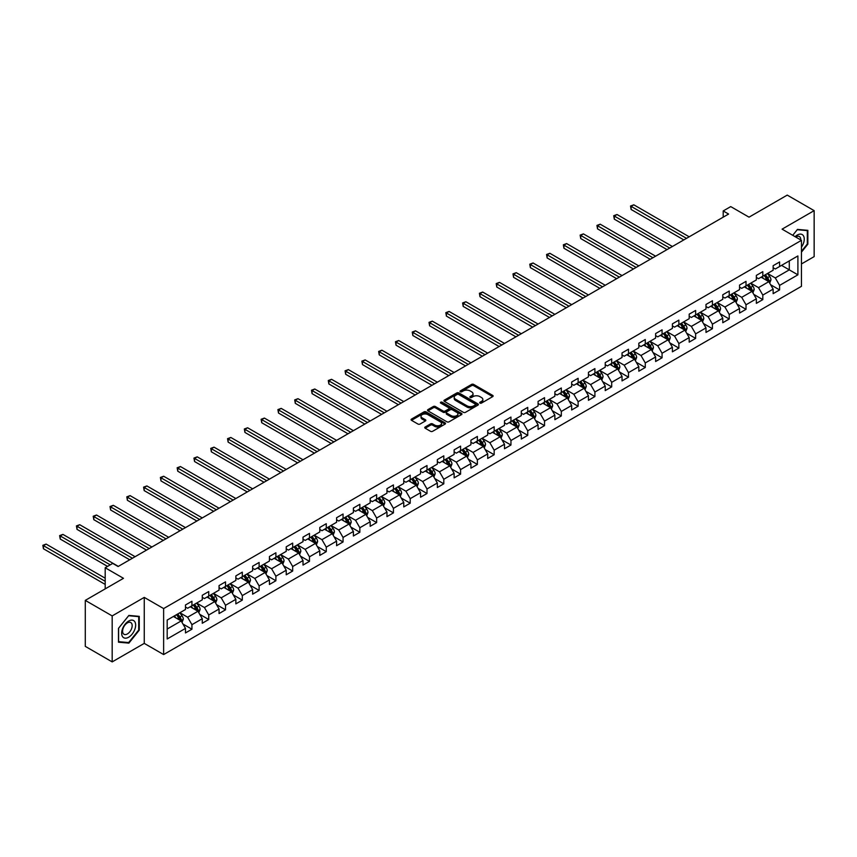 <?xml version="1.0" encoding="UTF-8"?>
<svg xmlns="http://www.w3.org/2000/svg" width="857" height="857" viewBox="0 0 857 857"><rect width="100%" height="100%" fill="white"/><g stroke="black" fill="none" stroke-linecap="round" stroke-linejoin="round"><path stroke-width="1.29" d="M479.984 403.101A1.05 0.6 0 0 0 481.463 403.101L492.689 396.62A1.489 0.868 0 0 0 493.129 396.009A1.489 0.868 0 0 0 492.689 395.398L473.675 384.418A1.489 0.868 0 0 0 471.564 384.418L460.338 390.899A1.05 0.6 0 0 0 461.816 391.756L463.273 390.921A4.778 2.764 0 0 1 470.032 390.921L471.618 391.831A4.778 2.764 0 0 1 473.021 393.781A4.778 2.764 0 0 1 471.618 395.741L470.161 396.577A1.05 0.6 0 0 0 471.639 397.434L473.096 396.587A4.778 2.764 0 0 1 479.856 396.587L481.441 397.509A4.778 2.764 0 0 1 482.845 399.458A4.778 2.764 0 0 1 481.441 401.408L479.984 402.244A1.05 0.6 0 0 0 479.984 403.101L479.984 402.244M425.179 427A1.489 0.868 0 0 0 424.751 427.611A1.489 0.868 0 0 0 425.179 428.221L430.525 431.296A1.489 0.868 0 0 0 432.635 431.296L445.094 424.097A1.489 0.868 0 0 0 445.533 423.487A1.489 0.868 0 0 0 445.094 422.876L426.079 411.896A1.489 0.868 0 0 0 423.969 411.896L411.499 419.094A1.489 0.868 0 0 0 411.071 419.705A1.489 0.868 0 0 0 411.499 420.316L417.948 424.044A1.489 0.868 0 0 0 420.059 424.044L425.393 420.958A1.489 0.868 0 0 0 425.833 420.348A1.489 0.868 0 0 0 425.393 419.737L422.201 417.895A3.996 2.303 0 0 1 421.033 416.266A3.996 2.303 0 0 1 423.497 414.135A3.996 2.303 0 0 1 427.847 414.627L440.369 421.858A3.996 2.303 0 0 1 441.537 423.487A3.996 2.303 0 0 1 439.073 425.618A3.996 2.303 0 0 1 434.724 425.126L432.635 423.915A1.489 0.868 0 0 0 430.525 423.915L425.179 427L425.179 428.221L430.525 425.158L430.525 423.915M801.445 263.956L814.15 256.618L814.15 210.64L787.24 195.107L749.029 217.164L730.732 206.601L723.201 210.951L728.589 214.057L118.105 566.509L112.728 563.403L105.186 567.752L105.186 588.888M112.181 615.915L112.181 661.893L144.255 643.382L144.255 597.393L112.181 615.915L85.282 600.382L123.483 578.314L105.186 567.752M144.255 597.393L163.633 608.577L801.445 240.346L801.445 286.324L163.633 654.566L163.633 608.577M814.15 210.64L782.077 229.151L801.445 240.346M463.38 412.324A1.489 0.868 0 0 0 465.49 412.324L477.96 405.125A1.489 0.868 0 0 0 478.388 404.525A1.489 0.868 0 0 0 477.96 403.915L458.934 392.935A1.489 0.868 0 0 0 456.824 392.935L444.355 400.133A1.489 0.868 0 0 0 443.926 400.744A1.489 0.868 0 0 0 444.355 401.344L463.38 412.324M441.13 403.326A1.05 0.6 0 0 1 442.191 403.476L442.191 402.233L461.527 413.395A1.489 0.868 0 0 1 461.966 414.006A1.489 0.868 0 0 1 461.527 414.617L449.057 421.815A1.489 0.868 0 0 1 446.947 421.815L427.932 410.835L427.932 409.614A1.489 0.868 0 0 0 427.493 410.224A1.489 0.868 0 0 0 427.932 410.835M427.932 409.614L433.267 406.529A1.489 0.868 0 0 1 435.377 406.529L443.09 410.985A1.489 0.868 0 0 0 445.201 410.985L448.747 408.939A1.489 0.868 0 0 0 449.186 408.328A1.489 0.868 0 0 0 448.747 407.718L440.712 403.09A1.05 0.6 0 0 1 442.191 402.233M112.181 661.893L85.282 646.36L85.282 600.382M182.948 624.025L191.936 629.209L191.936 624.678L202.273 618.711L202.273 623.243L208.733 619.515L208.733 614.983L219.06 609.016L219.06 613.548L225.52 609.82L225.52 605.288L235.857 599.322L235.857 603.864L242.306 600.125L242.306 595.594L252.644 589.627L252.644 594.169L259.103 590.441L259.103 585.899L269.43 579.932L269.43 584.474L275.89 580.746L275.89 576.204L286.227 570.237L286.227 574.779L292.676 571.051L292.676 566.509L303.014 560.542L303.014 565.084L309.473 561.356L309.473 556.814L319.8 550.858L319.8 555.39L326.26 551.662L326.26 547.13L336.597 541.163L336.597 545.695L343.057 541.967L343.057 537.435L353.384 531.469L353.384 536L359.844 532.272L359.844 527.741L370.17 521.774L370.17 526.305L376.63 522.577L376.63 518.046L386.968 512.079L386.968 516.61L393.427 512.882L393.427 508.351L403.754 502.384L403.754 506.916L410.214 503.188L410.214 498.656L420.551 492.689L420.551 497.231L427 493.503L427 488.961L437.338 482.994L437.338 487.537L443.797 483.809L443.797 479.267L454.124 473.3L454.124 477.842L460.584 474.114L460.584 469.572L470.922 463.605L470.922 468.147L477.37 464.419L477.37 459.877L487.708 453.91L487.708 458.452L494.168 454.724L494.168 450.182L504.494 444.226L504.494 448.757L510.954 445.029L510.954 440.498L521.292 434.531L521.292 439.063L527.741 435.335L527.741 430.803L538.078 424.836L538.078 429.368L544.538 425.64L544.538 421.108L554.865 415.142L554.865 419.673L561.324 415.945L561.324 411.414L571.662 405.447L571.662 409.978L578.121 406.25L578.121 401.719L588.448 395.752L588.448 400.294L594.908 396.555L594.908 392.024L605.235 386.057L605.235 390.599L611.694 386.871L611.694 382.329L622.032 376.362L622.032 380.904L628.492 377.176L628.492 372.634L638.819 366.667L638.819 371.21L645.278 367.482L645.278 362.94L655.616 356.973L655.616 361.515L662.065 357.787L662.065 353.245L672.402 347.289L672.402 351.82L678.862 348.092L678.862 343.55L689.189 337.594L689.189 342.125L695.648 338.397L695.648 333.866L705.986 327.899L705.986 332.43L712.435 328.702L712.435 324.171L722.772 318.204L722.772 322.735L729.232 319.008L729.232 314.476L739.559 308.509L739.559 313.041L746.019 309.313L746.019 304.781L756.356 298.814L756.356 303.346L762.816 299.618L762.816 295.087L773.143 289.12L773.143 293.662L779.602 289.934L779.602 285.392L797.899 274.829L797.899 255.943L789.286 260.914L789.286 269.859L797.899 274.829M191.936 629.209L185.487 632.937L185.487 628.406L167.179 638.968L167.179 620.072L185.487 609.509L185.487 604.978L191.936 601.25L191.936 605.781L202.273 599.814L202.273 595.283L208.733 591.555L208.733 596.086L219.06 590.13L219.06 585.588L225.52 581.86L225.52 586.402L235.857 580.435L235.857 575.893L242.306 572.165L242.306 576.707L252.644 570.741L252.644 566.198L259.103 562.471L259.103 567.013L269.43 561.046L269.43 556.504L275.89 552.776L275.89 557.318L286.227 551.351L286.227 546.809L292.676 543.081L292.676 547.623L303.014 541.656L303.014 537.125L309.473 533.397L309.473 537.928L319.8 531.961L319.8 527.43L326.26 523.702L326.26 528.233L336.597 522.267L336.597 517.735L343.057 514.007L343.057 518.539L353.384 512.572L353.384 508.04L359.844 504.312L359.844 508.844L370.17 502.877L370.17 498.346L376.63 494.618L376.63 499.149L386.968 493.182L386.968 488.651L393.427 484.923L393.427 489.454L403.754 483.498L403.754 478.956L410.214 475.228L410.214 479.77L420.551 473.803L420.551 469.261L427 465.533L427 470.075L437.338 464.108L437.338 459.566L443.797 455.838L443.797 460.38L454.124 454.414L454.124 449.871L460.584 446.143L460.584 450.686L470.922 444.719L470.922 440.187L477.37 436.449L477.37 440.991L487.708 435.024L487.708 430.493L494.168 426.765L494.168 431.296L504.494 425.329L504.494 420.798L510.954 417.07L510.954 421.601L521.292 415.634L521.292 411.103L527.741 407.375L527.741 411.906L538.078 405.939L538.078 401.408L544.538 397.68L544.538 402.212L554.865 396.245L554.865 391.713L561.324 387.985L561.324 392.517L571.662 386.561L571.662 382.018L578.121 378.291L578.121 382.822L588.448 376.866L588.448 372.324L594.908 368.596L594.908 373.138L605.235 367.171L605.235 362.629L611.694 358.901L611.694 363.443L622.032 357.476L622.032 352.934L628.492 349.206L628.492 353.748L638.819 347.781L638.819 343.239L645.278 339.511L645.278 344.053L655.616 338.087L655.616 333.555L662.065 329.827L662.065 334.359L672.402 328.392L672.402 323.86L678.862 320.132L678.862 324.664L689.189 318.697L689.189 314.165L695.648 310.438L695.648 314.969L705.986 309.002L705.986 304.471L712.435 300.743L712.435 305.274L722.772 299.307L722.772 294.776L729.232 291.048L729.232 295.579L739.559 289.612L739.559 285.081L746.019 281.353L746.019 285.884L756.356 279.928L756.356 275.386L762.816 271.658L762.816 276.2L773.143 270.234L773.143 265.691L779.602 261.963L779.602 266.506L797.899 255.943M190.222 606.777L197.967 611.255L187.629 617.222L179.884 612.744M185.487 607.024L187.629 608.266L191.936 605.781M187.629 617.222L191.936 624.678M197.967 611.255L202.273 618.711M207.008 597.083L214.753 601.56L204.427 607.527L196.671 603.049M202.273 597.329L204.427 598.572L208.733 596.086M204.427 607.527L208.733 614.983M214.753 601.56L219.06 609.016M223.795 587.388L231.551 591.866L221.213 597.832L213.468 593.355M219.06 587.645L221.213 588.888L225.52 586.402M221.213 597.832L225.52 605.288M231.551 591.866L235.857 599.322M240.592 577.693L248.337 582.171L238.01 588.138L230.254 583.66M235.857 577.95L238.01 579.193L242.306 576.707M238.01 588.138L242.306 595.594M248.337 582.171L252.644 589.627M257.379 568.009L265.124 572.476L254.797 578.443L247.041 573.965M252.644 568.255L254.797 569.498L259.103 567.013M254.797 578.443L259.103 585.899M265.124 572.476L269.43 579.932M274.165 558.314L281.921 562.781L271.583 568.748L263.838 564.27M269.43 558.56L271.583 559.803L275.89 557.318M271.583 568.748L275.89 576.204M281.921 562.781L286.227 570.237M290.962 548.619L298.707 553.086L288.38 559.053L280.625 554.586M286.227 548.866L288.38 550.108L292.676 547.623M288.38 559.053L292.676 566.509M298.707 553.086L303.014 560.542M307.749 538.924L315.494 543.392L305.167 549.358L297.422 544.891M303.014 539.171L305.167 540.413L309.473 537.928M305.167 549.358L309.473 556.814M315.494 543.392L319.8 550.858M324.535 529.23L332.291 533.707L321.953 539.664L314.208 535.197M319.8 529.476L321.953 530.719L326.26 528.233M321.953 539.664L326.26 547.13M332.291 533.707L336.597 541.163M341.332 519.535L349.078 524.013L338.751 529.98L330.995 525.502M336.597 519.781L338.751 521.024L343.057 518.539M338.751 529.98L343.057 537.435M349.078 524.013L353.384 531.469M358.119 509.84L365.875 514.318L355.537 520.285L347.792 515.807M353.384 510.086L355.537 511.329L359.844 508.844M355.537 520.285L359.844 527.741M365.875 514.318L370.17 521.774M374.916 500.145L382.661 504.623L372.324 510.59L364.579 506.112M370.17 500.392L372.324 501.634L376.63 499.149M372.324 510.59L376.63 518.046M382.661 504.623L386.968 512.079M391.703 490.45L399.448 494.928L389.121 500.895L381.365 496.417M386.968 490.697L389.121 491.939L393.427 489.454M389.121 500.895L393.427 508.351M399.448 494.928L403.754 502.384M408.489 480.756L416.245 485.233L405.907 491.2L398.162 486.722M403.754 481.013L405.907 482.255L410.214 479.77M405.907 491.2L410.214 498.656M416.245 485.233L420.551 492.689M425.286 471.061L433.031 475.539L422.694 481.505L414.949 477.028M420.551 471.318L422.694 472.561L427 470.075M422.694 481.505L427 488.961M433.031 475.539L437.338 482.994M442.073 461.377L449.818 465.844L439.491 471.811L431.735 467.333M437.338 461.623L439.491 462.866L443.797 460.38M439.491 471.811L443.797 479.267M449.818 465.844L454.124 473.3M458.859 451.682L466.615 456.149L456.278 462.116L448.532 457.649M454.124 451.928L456.278 453.171L460.584 450.686M456.278 462.116L460.584 469.572M466.615 456.149L470.922 463.605M475.656 441.987L483.402 446.454L473.075 452.421L465.319 447.954M470.922 442.233L473.075 443.476L477.37 440.991M473.075 452.421L477.37 459.877M483.402 446.454L487.708 453.91M492.443 432.292L500.188 436.759L489.861 442.726L482.105 438.259M487.708 432.539L489.861 433.781L494.168 431.296M489.861 442.726L494.168 450.182M500.188 436.759L504.494 444.226M509.229 422.597L516.985 427.075L506.648 433.031L498.903 428.564M504.494 422.844L506.648 424.086L510.954 421.601M506.648 433.031L510.954 440.498M516.985 427.075L521.292 434.531M526.027 412.903L533.772 417.38L523.445 423.347L515.689 418.869M521.292 413.149L523.445 414.392L527.741 411.906M523.445 423.347L527.741 430.803M533.772 417.38L538.078 424.836M542.813 403.208L550.558 407.686L540.231 413.652L532.486 409.175M538.078 403.454L540.231 404.697L544.538 402.212M540.231 413.652L544.538 421.108M550.558 407.686L554.865 415.142M559.6 393.513L567.355 397.991L557.018 403.958L549.273 399.48M554.865 393.759L557.018 395.002L561.324 392.517M557.018 403.958L561.324 411.414M567.355 397.991L571.662 405.447M576.397 383.818L584.142 388.296L573.815 394.263L566.059 389.785M571.662 384.075L573.815 385.318L578.121 382.822M573.815 394.263L578.121 401.719M584.142 388.296L588.448 395.752M593.183 374.123L600.939 378.601L590.602 384.568L582.856 380.09M588.448 374.38L590.602 375.623L594.908 373.138M590.602 384.568L594.908 392.024M600.939 378.601L605.235 386.057M609.98 364.429L617.726 368.906L607.388 374.873L599.643 370.395M605.235 364.686L607.388 365.928L611.694 363.443M607.388 374.873L611.694 382.329M617.726 368.906L622.032 376.362M626.767 354.744L634.512 359.212L624.185 365.178L616.429 360.701M622.032 354.991L624.185 356.233L628.492 353.748M624.185 365.178L628.492 372.634M634.512 359.212L638.819 366.667M643.553 345.05L651.309 349.517L640.972 355.484L633.227 351.016M638.819 345.296L640.972 346.539L645.278 344.053M640.972 355.484L645.278 362.94M651.309 349.517L655.616 356.973M660.351 335.355L668.096 339.822L657.758 345.789L650.013 341.322M655.616 335.601L657.758 336.844L662.065 334.359M657.758 345.789L662.065 353.245M668.096 339.822L672.402 347.289M677.137 325.66L684.882 330.138L674.555 336.094L666.8 331.627M672.402 325.906L674.555 327.149L678.862 324.664M674.555 336.094L678.862 343.55M684.882 330.138L689.189 337.594M693.924 315.965L701.679 320.443L691.342 326.399L683.597 321.932M689.189 316.212L691.342 317.454L695.648 314.969M691.342 326.399L695.648 333.866M701.679 320.443L705.986 327.899M710.721 306.27L718.466 310.748L708.139 316.715L700.383 312.237M705.986 306.517L708.139 307.759L712.435 305.274M708.139 316.715L712.435 324.171M718.466 310.748L722.772 318.204M727.507 296.576L735.252 301.053L724.926 307.02L717.17 302.542M722.772 296.822L724.926 298.065L729.232 295.579M724.926 307.02L729.232 314.476M735.252 301.053L739.559 308.509M744.294 286.881L752.05 291.359L741.712 297.325L733.967 292.848M739.559 287.127L741.712 288.37L746.019 285.884M741.712 297.325L746.019 304.781M752.05 291.359L756.356 298.814M761.091 277.186L768.836 281.664L758.509 287.631L750.753 283.153M756.356 277.443L758.509 278.686L762.816 276.2M758.509 287.631L762.816 295.087M768.836 281.664L773.143 289.12M781.541 265.381L789.286 269.859L775.296 277.936L767.551 273.458M773.143 267.748L775.296 268.991L779.602 266.506M775.296 277.936L779.602 285.392M144.255 643.382L163.633 654.566M723.201 210.951L723.201 217.164M167.179 629.027L181.181 620.95L173.425 616.472M181.181 620.95L185.487 628.406M770.614 284.738L779.602 289.934M753.828 294.433L762.816 299.618M737.031 304.128L746.019 309.313M720.244 313.823L729.232 319.008M703.447 323.517L712.435 328.702M686.661 333.212L695.648 338.397M669.874 342.907L678.862 348.092M653.077 352.591L662.065 357.787M636.29 362.286L645.278 367.482M619.504 371.981L628.492 377.176M602.707 381.676L611.694 386.871M585.92 391.37L594.908 396.555M569.134 401.065L578.121 406.25M552.337 410.76L561.324 415.945M535.55 420.455L544.538 425.64M518.764 430.15L527.741 435.335M501.966 439.845L510.954 445.029M485.18 449.539L494.168 454.724M468.383 459.223L477.37 464.419M451.596 468.918L460.584 474.114M434.81 478.613L443.797 483.809M418.012 488.308L427 493.503M401.226 498.003L410.214 503.188M384.439 507.698L393.427 512.882M367.642 517.392L376.63 522.577M350.856 527.087L359.844 532.272M334.069 536.782L343.057 541.967M317.272 546.477L326.26 551.662M300.486 556.172L309.473 561.356M283.699 565.856L292.676 571.051M266.902 575.55L275.89 580.746M250.115 585.245L259.103 590.441M233.318 594.94L242.306 600.125M216.532 604.635L225.52 609.82M199.745 614.33L208.733 619.515M801.445 252.151L807.851 244.191L807.851 230.34L797.471 229.408L792.725 235.311L797.256 229.719L807.315 230.619L807.315 244.031L801.445 251.337M118.48 642.193L128.871 643.125L139.252 630.206L139.252 616.354L128.871 615.422L118.48 628.342L118.48 642.193M807.315 243.881L807.851 244.191M138.716 629.895L139.252 630.206M127.768 642.493L128.871 643.125M480.402 403.251L481.441 402.651A4.778 2.764 0 0 0 482.845 400.701L482.845 399.458M473.021 393.781L473.021 395.023A4.778 2.764 0 0 1 471.618 396.984L470.579 397.573M492.689 395.398L492.689 396.62L473.675 385.661A1.489 0.868 0 0 0 471.564 385.661L460.755 391.906M477.96 403.915L477.96 405.125L458.934 394.177A1.489 0.868 0 0 0 456.824 394.177L444.376 401.365L444.355 400.133M475.314 404.943A1.05 0.6 0 0 0 475.314 404.097L458.624 394.456A1.05 0.6 0 0 0 457.145 394.456L455.613 395.345A4.778 2.764 0 0 0 454.21 397.294A4.778 2.764 0 0 0 455.613 399.244L467.022 405.832A4.778 2.764 0 0 0 473.782 405.832L475.314 404.943L475.314 406.186A1.05 0.6 0 0 0 475.624 405.768L475.624 404.525M454.21 397.294L454.21 398.537A4.778 2.764 0 0 0 455.613 400.487L455.613 399.244M475.314 406.186L473.782 407.075A4.778 2.764 0 0 1 467.022 407.075L455.613 400.487M427.954 410.846L433.267 407.771L433.267 406.529M449.186 408.328L449.186 409.571A1.489 0.868 0 0 1 448.747 410.182L445.201 412.228A1.489 0.868 0 0 1 443.09 412.228L435.377 407.771A1.489 0.868 0 0 0 433.267 407.771M442.191 403.476L461.505 414.627M451.093 415.602A3.996 2.303 0 0 0 455.453 416.106A3.996 2.303 0 0 0 457.917 413.974A3.996 2.303 0 0 0 456.749 412.346L452.335 409.796A1.489 0.868 0 0 0 450.225 409.796L446.679 411.842A1.489 0.868 0 0 0 446.251 412.453A1.489 0.868 0 0 0 446.679 413.063L451.093 415.602L451.093 416.845A3.996 2.303 0 0 0 455.453 417.348A3.996 2.303 0 0 0 457.917 415.217L457.917 413.974M446.251 412.453L446.251 413.695A1.489 0.868 0 0 0 446.679 414.306L446.679 413.063M451.093 416.845L446.679 414.306M441.537 423.487L441.537 424.729A3.996 2.303 0 0 1 439.073 426.861A3.996 2.303 0 0 1 434.724 426.368L432.635 425.158A1.489 0.868 0 0 0 430.525 425.158M421.033 416.266L421.033 417.509A3.996 2.303 0 0 0 422.201 419.137L422.201 417.895M425.393 419.737L425.393 420.958L422.201 419.137M445.094 422.876L445.094 424.097L426.079 413.149A1.489 0.868 0 0 0 423.969 413.149L411.521 420.326L411.499 419.094M769.693 283.131L770.968 279.907A4.039 2.325 -120 0 0 769.682 276.479L767.465 273.512M763.587 278.632L762.077 276.618M689.189 236.8L633.794 204.812L631.106 206.366L631.106 209.472L683.811 239.906M764.123 275.44L766.34 278.407A4.039 2.325 60 0 1 767.497 280.828L768.793 280.078A4.039 2.325 -120 0 0 767.636 277.657L765.419 274.69M764.401 275.279L766.865 278.568A2.057 1.189 60 0 1 767.24 279.189L768.793 280.078M631.106 209.472L630.516 206.023L686.5 238.353M630.516 206.023L633.794 204.812M801.445 247.18A9.898 5.71 120 0 0 803.309 243.677A9.898 5.71 120 0 0 802.698 234.925A9.898 5.71 120 0 0 795.114 236.682M806.651 230.233L807.315 230.619M800.759 239.939A6.77 3.91 120 0 0 799.367 236.532A6.77 3.91 120 0 0 795.714 237.035M128.657 637.222A9.898 5.71 120 0 0 135.652 625.107A9.898 5.71 120 0 0 128.657 621.068A9.898 5.71 120 0 0 121.662 633.184A9.898 5.71 120 0 0 128.657 637.222M127.382 633.944A6.77 3.91 120 0 0 131.807 627.977A6.77 3.91 120 0 0 130.767 622.546A6.77 3.91 120 0 0 127.382 622.878A6.77 3.91 120 0 0 122.958 628.856A6.77 3.91 120 0 0 123.997 634.276A6.77 3.91 120 0 0 127.382 633.944M118.587 628.245L128.657 615.733L138.716 616.633L138.716 630.045L128.657 642.568L118.587 641.668L118.587 628.245M138.052 616.247L138.716 616.633M752.896 292.826L754.181 289.602A4.039 2.325 -120 0 0 752.896 286.174L750.668 283.206M746.801 288.327L745.29 286.313M672.402 246.495L617.008 214.507L614.308 216.06L614.308 219.167L667.014 249.601M747.336 285.135L749.554 288.102A4.039 2.325 60 0 1 750.711 290.523L751.996 289.773A4.039 2.325 -120 0 0 750.85 287.352L748.622 284.385M747.615 284.974L750.079 288.263A2.057 1.189 60 0 1 750.453 288.884L751.996 289.773M614.308 219.167L613.719 215.718L669.713 248.048M613.719 215.718L617.008 214.507M736.109 302.521L737.384 299.297A4.039 2.325 -120 0 0 736.099 295.869L733.881 292.901M730.003 298.022L728.493 296.008M655.605 256.189L600.211 224.202L597.522 225.755L597.522 228.862L650.227 259.296M730.539 294.829L732.767 297.786A4.039 2.325 60 0 1 733.913 300.218L735.21 299.468A4.039 2.325 -120 0 0 734.053 297.047L731.835 294.08M730.828 294.658L733.292 297.957A2.057 1.189 60 0 1 733.656 298.579L735.21 299.468M597.522 228.862L596.933 225.412L652.916 257.743M596.933 225.412L600.211 224.202M719.312 312.216L720.598 308.991A4.039 2.325 -120 0 0 719.312 305.553L717.084 302.596M713.217 307.717L711.706 305.703M638.819 265.884L583.424 233.897L580.735 235.45L580.735 238.557L633.441 268.991M713.752 304.514L715.97 307.481A4.039 2.325 60 0 1 717.127 309.913L718.423 309.163A4.039 2.325 -120 0 0 717.266 306.742L715.049 303.774M714.031 304.353L716.495 307.642A2.057 1.189 60 0 1 716.87 308.274L718.423 309.163M580.735 238.557L580.135 235.107L636.13 267.438M580.135 235.107L583.424 233.897M702.526 321.911L703.811 318.686A4.039 2.325 -120 0 0 702.515 315.247L700.298 312.291M696.43 317.411L694.92 315.397M622.032 275.579L566.638 243.592L563.938 245.145L563.938 248.251L616.644 278.686M696.966 314.208L699.183 317.176A4.039 2.325 60 0 1 700.34 319.607L701.626 318.858A4.039 2.325 -120 0 0 700.48 316.437L698.251 313.469M697.244 314.048L699.708 317.336A2.057 1.189 60 0 1 700.083 317.968L701.626 318.858M563.938 248.251L563.349 244.802L619.343 277.132M563.349 244.802L566.638 243.592M685.739 331.605L687.014 328.381A4.039 2.325 -120 0 0 685.729 324.942L683.511 321.975M679.633 327.106L678.123 325.092M605.235 285.263L549.84 253.286L547.152 254.84L547.152 257.946L599.857 288.37M680.169 323.903L682.397 326.871A4.039 2.325 60 0 1 683.543 329.302L684.839 328.552A4.039 2.325 -120 0 0 683.682 326.131L681.465 323.164M680.447 323.742L682.922 327.031A2.057 1.189 60 0 1 683.286 327.663L684.839 328.552M547.152 257.946L546.562 254.497L602.546 286.816M546.562 254.497L549.84 253.286M668.942 341.3L670.228 338.076A4.039 2.325 -120 0 0 668.942 334.637L666.714 331.67M662.847 336.79L661.336 334.776M588.448 294.958L533.054 262.981L530.365 264.534L530.365 267.641L583.071 298.065M663.382 333.598L665.6 336.565A4.039 2.325 60 0 1 666.757 338.997L668.053 338.247A4.039 2.325 -120 0 0 666.896 335.815L664.668 332.859M663.661 333.437L666.125 336.726A2.057 1.189 60 0 1 666.5 337.347L668.053 338.247M530.365 267.641L529.765 264.192L585.76 296.511M529.765 264.192L533.054 262.981M652.156 350.995L653.441 347.771A4.039 2.325 -120 0 0 652.145 344.332L649.927 341.365M646.06 346.485L644.55 344.471M571.662 304.653L516.257 272.676L513.568 274.229L513.568 277.336L566.273 307.759M646.596 343.293L648.813 346.26A4.039 2.325 60 0 1 649.97 348.681L651.256 347.942A4.039 2.325 -120 0 0 650.099 345.51L647.881 342.554M646.874 343.132L649.338 346.421A2.057 1.189 60 0 1 649.713 347.042L651.256 347.942M513.568 277.336L512.979 273.886L568.973 306.206M512.979 273.886L516.257 272.676M635.369 360.69L636.644 357.465A4.039 2.325 -120 0 0 635.358 354.027L633.141 351.059M629.263 356.18L627.753 354.166M554.865 314.348L499.47 282.371L496.781 283.924L496.781 287.031L549.487 317.454M629.799 352.988L632.027 355.955A4.039 2.325 60 0 1 633.173 358.376L634.469 357.637A4.039 2.325 -120 0 0 633.312 355.205L631.095 352.238M630.077 352.827L632.541 356.116A2.057 1.189 60 0 1 632.916 356.737L634.469 357.637M496.781 287.031L496.192 283.581L552.176 315.901M496.192 283.581L499.47 282.371M618.572 370.385L619.857 367.16A4.039 2.325 -120 0 0 618.572 363.722L616.344 360.754M612.476 365.875L610.966 363.861M538.078 324.042L482.684 292.055L479.995 293.608L479.995 296.726L532.7 327.149M613.012 362.682L615.23 365.65A4.039 2.325 60 0 1 616.387 368.071L617.683 367.332A4.039 2.325 -120 0 0 616.526 364.9L614.298 361.933M613.291 362.522L615.755 365.81A2.057 1.189 60 0 1 616.129 366.432L617.683 367.332M479.995 296.726L479.395 293.276L535.389 325.596M479.395 293.276L482.684 292.055M601.785 380.08L603.06 376.844A4.039 2.325 -120 0 0 601.775 373.416L599.557 370.449M595.679 375.57L594.18 373.556M521.292 333.737L465.887 301.75L463.198 303.303L463.198 306.41L515.903 336.844M596.215 372.377L598.443 375.345A4.039 2.325 60 0 1 599.6 377.766L600.886 377.026A4.039 2.325 -120 0 0 599.729 374.595L597.511 371.627M596.504 372.217L598.968 375.505A2.057 1.189 60 0 1 599.343 376.127L600.886 377.026M463.198 306.41L462.609 302.96L518.592 335.291M462.609 302.96L465.887 301.75M584.999 389.764L586.274 386.539A4.039 2.325 -120 0 0 584.988 383.111L582.771 380.144M578.893 385.264L577.382 383.25M504.494 343.432L449.1 311.445L446.411 312.998L446.411 316.104L499.117 346.539M579.428 382.072L581.646 385.039A4.039 2.325 60 0 1 582.803 387.46L584.099 386.711A4.039 2.325 -120 0 0 582.942 384.29L580.725 381.322M579.707 381.911L582.171 385.2A2.057 1.189 60 0 1 582.546 385.821L584.099 386.711M446.411 316.104L445.822 312.655L501.806 344.985M445.822 312.655L449.1 311.445M568.202 399.458L569.487 396.234A4.039 2.325 -120 0 0 568.202 392.806L565.974 389.839M562.106 394.959L560.596 392.945M487.708 353.127L432.314 321.139L429.614 322.693L429.614 325.799L482.33 356.233M562.642 391.767L564.859 394.723A4.039 2.325 60 0 1 566.016 397.155L567.302 396.405A4.039 2.325 -120 0 0 566.156 393.984L563.927 391.017M562.92 391.595L565.384 394.895A2.057 1.189 60 0 1 565.759 395.516L567.302 396.405M429.614 325.799L429.025 322.35L485.019 354.68M429.025 322.35L432.314 321.139M551.415 409.153L552.69 405.929A4.039 2.325 -120 0 0 551.405 402.501L549.187 399.533M545.309 404.654L543.799 402.64M470.922 362.822L415.516 330.834L412.828 332.387L412.828 335.494L465.533 365.928M545.845 401.462L548.073 404.418A4.039 2.325 60 0 1 549.23 406.85L550.515 406.1A4.039 2.325 -120 0 0 549.358 403.679L547.141 400.712M546.134 401.29L548.598 404.59A2.057 1.189 60 0 1 548.973 405.211L550.515 406.1M412.828 335.494L412.238 332.045L468.222 364.375M412.238 332.045L415.516 330.834M534.629 418.848L535.904 415.624A4.039 2.325 -120 0 0 534.618 412.185L532.39 409.228M528.523 414.349L527.012 412.335M454.124 372.516L398.73 340.529L396.041 342.082L396.041 345.189L448.747 375.623M529.058 411.146L531.276 414.113A4.039 2.325 60 0 1 532.433 416.545L533.729 415.795A4.039 2.325 -120 0 0 532.572 413.374L530.354 410.407M529.337 410.985L531.801 414.274A2.057 1.189 60 0 1 532.176 414.906L533.729 415.795M396.041 345.189L395.452 341.739L451.435 374.07M395.452 341.739L398.73 340.529M517.832 428.543L519.117 425.318A4.039 2.325 -120 0 0 517.832 421.88L515.603 418.923M511.736 424.044L510.226 422.03M437.338 382.201L381.943 350.224L379.244 351.777L379.244 354.884L431.949 385.318M512.272 420.841L514.489 423.808A4.039 2.325 60 0 1 515.646 426.24L516.932 425.49A4.039 2.325 -120 0 0 515.785 423.069L513.557 420.101M512.55 420.68L515.014 423.969A2.057 1.189 60 0 1 515.389 424.601L516.932 425.49M379.244 354.884L378.655 351.434L434.649 383.765M378.655 351.434L381.943 350.224M501.045 438.238L502.32 435.013A4.039 2.325 -120 0 0 501.034 431.574L498.817 428.607M494.939 433.738L493.428 431.714M420.541 391.895L365.146 359.919L362.457 361.472L362.457 364.579L415.163 395.002M495.475 430.535L497.703 433.503A4.039 2.325 60 0 1 498.849 435.934L500.145 435.185A4.039 2.325 -120 0 0 498.988 432.753L496.771 429.796M495.764 430.375L498.228 433.663A2.057 1.189 60 0 1 498.592 434.285L500.145 435.185M362.457 364.579L361.868 361.129L417.852 393.449M361.868 361.129L365.146 359.919M484.248 447.932L485.533 444.708A4.039 2.325 -120 0 0 484.248 441.269L482.02 438.302M478.152 443.423L476.642 441.409M403.754 401.59L348.36 369.613L345.671 371.167L345.671 374.273L398.376 404.697M478.688 440.23L480.906 443.198A4.039 2.325 60 0 1 482.062 445.619L483.359 444.879A4.039 2.325 -120 0 0 482.202 442.448L479.984 439.491M478.967 440.07L481.43 443.358A2.057 1.189 60 0 1 481.805 443.98L483.359 444.879M345.671 374.273L345.071 370.824L401.065 403.144M345.071 370.824L348.36 369.613M467.461 457.627L468.747 454.403A4.039 2.325 -120 0 0 467.451 450.964L465.233 447.997M461.366 453.117L459.855 451.103M386.968 411.285L331.573 379.308L328.874 380.862L328.874 383.968L381.579 414.392M461.902 449.925L464.119 452.892A4.039 2.325 60 0 1 465.276 455.313L466.562 454.574A4.039 2.325 -120 0 0 465.415 452.142L463.187 449.175M462.18 449.764L464.644 453.053A2.057 1.189 60 0 1 465.019 453.674L466.562 454.574M328.874 383.968L328.285 380.519L384.279 412.838M328.285 380.519L331.573 379.308M450.675 467.322L451.95 464.098A4.039 2.325 -120 0 0 450.664 460.659L448.447 457.692M444.569 462.812L443.058 460.798M370.17 420.98L314.776 389.003L312.087 390.556L312.087 393.663L364.793 424.086M445.104 459.62L447.333 462.587A4.039 2.325 60 0 1 448.479 465.008L449.775 464.269A4.039 2.325 -120 0 0 448.618 461.837L446.401 458.87M445.383 459.459L447.857 462.748A2.057 1.189 60 0 1 448.222 463.369L449.775 464.269M312.087 393.663L311.498 390.214L367.482 422.533M311.498 390.214L314.776 389.003M433.878 477.017L435.163 473.792A4.039 2.325 -120 0 0 433.878 470.354L431.649 467.386M427.782 472.507L426.272 470.493M353.384 430.675L297.99 398.687L295.301 400.24L295.301 403.347L348.006 433.781M428.318 469.315L430.535 472.282A4.039 2.325 60 0 1 431.692 474.703L432.989 473.964A4.039 2.325 -120 0 0 431.832 471.532L429.603 468.565M428.596 469.154L431.06 472.443A2.057 1.189 60 0 1 431.435 473.064L432.989 473.964M295.301 403.347L294.701 399.908L350.695 432.228M294.701 399.908L297.99 398.687M417.091 486.712L418.377 483.477A4.039 2.325 -120 0 0 417.08 480.049L414.863 477.081M410.985 482.202L409.485 480.188M336.597 440.369L281.192 408.382L278.504 409.935L278.504 413.042L331.209 443.476M411.531 479.009L413.749 481.977A4.039 2.325 60 0 1 414.906 484.398L416.191 483.648A4.039 2.325 -120 0 0 415.034 481.227L412.817 478.26M411.81 478.849L414.274 482.137A2.057 1.189 60 0 1 414.649 482.759L416.191 483.648M278.504 413.042L277.914 409.592L333.909 441.923M277.914 409.592L281.192 408.382M400.305 496.396L401.579 493.171A4.039 2.325 -120 0 0 400.294 489.743L398.077 486.776M394.199 491.897L392.688 489.883M319.8 450.064L264.406 418.077L261.717 419.63L261.717 422.737L314.423 453.171M394.734 488.704L396.962 491.672A4.039 2.325 60 0 1 398.109 494.093L399.405 493.343A4.039 2.325 -120 0 0 398.248 490.922L396.03 487.954M395.013 488.544L397.477 491.832A2.057 1.189 60 0 1 397.852 492.454L399.405 493.343M261.717 422.737L261.128 419.287L317.111 451.618M261.128 419.287L264.406 418.077M383.507 506.091L384.793 502.866A4.039 2.325 -120 0 0 383.507 499.438L381.279 496.471M377.412 501.591L375.902 499.577M303.014 459.759L247.619 427.772L244.931 429.325L244.931 432.431L297.636 462.866M377.948 498.399L380.165 501.356A4.039 2.325 60 0 1 381.322 503.787L382.618 503.038A4.039 2.325 -120 0 0 381.461 500.617L379.233 497.649M378.226 498.228L380.69 501.527A2.057 1.189 60 0 1 381.065 502.148L382.618 503.038M244.931 432.431L244.331 428.982L300.325 461.312M244.331 428.982L247.619 427.772M366.721 515.785L367.996 512.561A4.039 2.325 -120 0 0 366.71 509.133L364.493 506.166M360.615 511.286L359.115 509.272M286.227 469.454L230.822 437.466L228.133 439.02L228.133 442.126L280.839 472.561M361.151 508.094L363.379 511.051A4.039 2.325 60 0 1 364.536 513.482L365.821 512.732A4.039 2.325 -120 0 0 364.664 510.311L362.447 507.344M361.44 507.922L363.904 511.211A2.057 1.189 60 0 1 364.279 511.843L365.821 512.732M228.133 442.126L227.544 438.677L283.528 471.007M227.544 438.677L230.822 437.466M349.935 525.48L351.209 522.256A4.039 2.325 -120 0 0 349.924 518.817L347.706 515.86M343.828 520.981L342.318 518.967M269.43 479.149L214.036 447.161L211.347 448.714L211.347 451.821L264.052 482.255M344.364 517.778L346.582 520.745A4.039 2.325 60 0 1 347.738 523.177L349.035 522.427A4.039 2.325 -120 0 0 347.878 520.006L345.66 517.039M344.643 517.617L347.106 520.906A2.057 1.189 60 0 1 347.481 521.538L349.035 522.427M211.347 451.821L210.758 448.372L266.741 480.702M210.758 448.372L214.036 447.161M333.137 535.175L334.423 531.951A4.039 2.325 -120 0 0 333.137 528.512L330.909 525.555M327.042 530.676L325.531 528.662M252.644 488.833L197.249 456.856L194.55 458.409L194.55 461.516L247.266 491.939M327.578 527.473L329.795 530.44A4.039 2.325 60 0 1 330.952 532.872L332.237 532.122A4.039 2.325 -120 0 0 331.091 529.701L328.863 526.734M327.856 527.312L330.32 530.601A2.057 1.189 60 0 1 330.695 531.233L332.237 532.122M194.55 461.516L193.961 458.067L249.955 490.386M193.961 458.067L197.249 456.856M316.351 544.87L317.626 541.645A4.039 2.325 -120 0 0 316.34 538.207L314.123 535.239M310.245 540.36L308.734 538.346M235.857 498.528L180.452 466.551L177.763 468.104L177.763 471.211L230.469 501.634M310.78 537.168L313.009 540.135A4.039 2.325 60 0 1 314.165 542.567L315.451 541.817A4.039 2.325 -120 0 0 314.294 539.385L312.077 536.428M311.07 537.007L313.533 540.296A2.057 1.189 60 0 1 313.908 540.917L315.451 541.817M177.763 471.211L177.174 467.761L233.158 500.081M177.174 467.761L180.452 466.551M299.554 554.565L300.839 551.34A4.039 2.325 -120 0 0 299.554 547.902L297.325 544.934M293.458 550.055L291.948 548.041M219.06 508.222L163.666 476.246L160.977 477.799L160.977 480.906L213.682 511.329M293.994 546.862L296.211 549.83A4.039 2.325 60 0 1 297.368 552.251L298.665 551.512A4.039 2.325 -120 0 0 297.508 549.08L295.29 546.123M294.272 546.702L296.736 549.99A2.057 1.189 60 0 1 297.111 550.612L298.665 551.512M160.977 480.906L160.388 477.456L216.371 509.776M160.388 477.456L163.666 476.246M282.767 564.26L284.053 561.035A4.039 2.325 -120 0 0 282.756 557.596L280.539 554.629M276.672 559.75L275.161 557.736M202.273 517.917L146.879 485.94L144.18 487.494L144.18 490.6L196.885 521.024M277.207 556.557L279.425 559.525A4.039 2.325 60 0 1 280.582 561.946L281.867 561.206A4.039 2.325 -120 0 0 280.721 558.775L278.493 555.807M277.486 556.397L279.95 559.685A2.057 1.189 60 0 1 280.325 560.307L281.867 561.206M144.18 490.6L143.59 487.151L199.585 519.471M143.59 487.151L146.879 485.94M265.981 573.954L267.255 570.73A4.039 2.325 -120 0 0 265.97 567.291L263.752 564.324M259.875 569.444L258.364 567.43M185.476 527.612L130.082 495.625L127.393 497.189L127.393 500.295L180.099 530.719M260.41 566.252L262.638 569.219A4.039 2.325 60 0 1 263.785 571.64L265.081 570.901A4.039 2.325 -120 0 0 263.924 568.47L261.706 565.502M260.699 566.091L263.163 569.38A2.057 1.189 60 0 1 263.528 570.001L265.081 570.901M127.393 500.295L126.804 496.846L182.787 529.165M126.804 496.846L130.082 495.625M249.183 583.649L250.469 580.414A4.039 2.325 -120 0 0 249.183 576.986L246.955 574.019M243.088 579.139L241.578 577.125M168.69 537.307L113.295 505.319L110.607 506.873L110.607 509.979L163.312 540.413M243.624 575.947L245.841 578.914A4.039 2.325 60 0 1 246.998 581.335L248.294 580.596A4.039 2.325 -120 0 0 247.137 578.164L244.92 575.197M243.902 575.786L246.366 579.075A2.057 1.189 60 0 1 246.741 579.696L248.294 580.596M110.607 509.979L110.007 506.541L166.001 538.86M110.007 506.541L113.295 505.319M232.397 593.333L233.682 590.109A4.039 2.325 -120 0 0 232.386 586.681L230.169 583.713M226.302 588.834L224.791 586.82M151.903 547.002L96.509 515.014L93.809 516.567L93.809 519.674L146.515 550.108M226.837 585.642L229.055 588.609A4.039 2.325 60 0 1 230.212 591.03L231.497 590.28A4.039 2.325 -120 0 0 230.351 587.859L228.123 584.892M227.116 585.481L229.58 588.77A2.057 1.189 60 0 1 229.955 589.391L231.497 590.28M93.809 519.674L93.22 516.225L149.214 548.555M93.22 516.225L96.509 515.014M215.61 603.028L216.885 599.804A4.039 2.325 -120 0 0 215.6 596.376L213.382 593.408M209.504 598.529L207.994 596.515M135.106 556.696L79.712 524.709L77.023 526.262L77.023 529.369L129.728 559.803M210.04 595.336L212.268 598.293A4.039 2.325 60 0 1 213.414 600.725L214.711 599.975A4.039 2.325 -120 0 0 213.554 597.554L211.336 594.587M210.319 595.176L212.793 598.465A2.057 1.189 60 0 1 213.157 599.086L214.711 599.975M77.023 529.369L76.434 525.919L132.417 558.25M76.434 525.919L79.712 524.709M198.813 612.723L200.099 609.498A4.039 2.325 -120 0 0 198.813 606.07L196.585 603.103M192.718 608.224L191.207 606.21M118.32 566.391L62.925 534.404L60.236 535.957L60.236 539.064L107.554 566.391M193.254 605.031L195.471 607.988A4.039 2.325 60 0 1 196.628 610.42L197.924 609.67A4.039 2.325 -120 0 0 196.767 607.249L194.539 604.281M193.532 604.86L195.996 608.159A2.057 1.189 60 0 1 196.371 608.781L197.924 609.67M60.236 539.064L59.636 535.614L110.242 564.838M59.636 535.614L62.925 534.404M182.027 622.418L183.312 619.193A4.039 2.325 -120 0 0 182.016 615.755L179.799 612.798M175.921 617.918L174.421 615.904M105.186 578.196L46.128 544.099L43.439 545.652L43.439 548.759L105.186 584.41M176.467 614.715L178.685 617.683A4.039 2.325 60 0 1 179.841 620.114L181.127 619.365A4.039 2.325 -120 0 0 179.97 616.944L177.753 613.976M176.746 614.555L179.209 617.843A2.057 1.189 60 0 1 179.584 618.475L181.127 619.365M43.439 548.759L42.85 545.309L105.186 581.303M42.85 545.309L46.128 544.099M481.441 402.651L481.441 401.408M470.161 397.434L470.161 396.577M471.618 396.984L471.618 395.741M460.338 391.756L460.338 390.899M471.564 385.661L471.564 384.418M473.675 385.661L473.675 384.418M456.824 394.177L456.824 392.935M458.934 394.177L458.934 392.935M467.022 407.075L467.022 405.832M473.782 407.075L473.782 405.832M435.377 407.771L435.377 406.529M443.09 412.228L443.09 410.985M445.201 412.228L445.201 410.985M448.747 410.182L448.747 408.939M461.527 414.617L461.527 413.395M432.635 425.158L432.635 423.915M434.724 426.368L434.724 425.126M423.969 413.149L423.969 411.896M426.079 413.149L426.079 411.896M768.44 281.439L770.946 279.993M767.636 277.657L769.682 276.479M764.765 279.318L766.34 278.407M751.653 291.123L754.149 289.687M750.85 287.352L752.896 286.174M747.979 289.013L749.554 288.102M734.856 300.818L737.363 299.372M734.053 297.047L736.099 295.869M731.182 298.697L732.767 297.786M718.07 310.513L720.566 309.066M717.266 306.742L719.312 305.553M714.395 308.391L715.97 307.481M701.283 320.207L703.779 318.761M700.48 316.437L702.515 315.247M697.609 318.086L699.183 317.176M684.486 329.902L686.993 328.456M683.682 326.131L685.729 324.942M680.812 327.781L682.397 326.871M667.699 339.597L670.195 338.151M666.896 335.815L668.942 334.637M664.025 337.476L665.6 336.565M650.902 349.292L653.409 347.846M650.099 345.51L652.145 344.332M647.239 347.171L648.813 346.26M634.116 358.987L636.622 357.54M633.312 355.205L635.358 354.027M630.441 356.866L632.027 355.955M617.329 368.681L619.825 367.235M616.526 364.9L618.572 363.722M613.655 366.56L615.23 365.65M600.532 378.376L603.039 376.93M599.729 374.595L601.775 373.416M596.868 376.255L598.443 375.345M583.746 388.071L586.252 386.625M582.942 384.29L584.988 383.111M580.071 385.95L581.646 385.039M566.959 397.755L569.455 396.32M566.156 393.984L568.202 392.806M563.285 395.634L564.859 394.723M550.162 407.45L552.669 406.004M549.358 403.679L551.405 402.501M546.487 405.329L548.073 404.418M533.375 417.145L535.882 415.699M532.572 413.374L534.618 412.185M529.701 415.024L531.276 414.113M516.589 426.84L519.085 425.393M515.785 423.069L517.832 421.88M512.914 424.718L514.489 423.808M499.792 436.534L502.298 435.088M498.988 432.753L501.034 431.574M496.117 434.413L497.703 433.503M483.005 446.229L485.501 444.783M482.202 442.448L484.248 441.269M479.331 444.108L480.906 443.198M466.219 455.924L468.715 454.478M465.415 452.142L467.451 450.964M462.544 453.803L464.119 452.892M449.422 465.619L451.928 464.173M448.618 461.837L450.664 460.659M445.747 463.498L447.333 462.587M432.635 475.314L435.131 473.867M431.832 471.532L433.878 470.354M428.961 473.193L430.535 472.282M415.838 485.008L418.345 483.562M415.034 481.227L417.08 480.049M412.174 482.887L413.749 481.977M399.051 494.693L401.558 493.257M398.248 490.922L400.294 489.743M395.377 492.582L396.962 491.672M382.265 504.387L384.761 502.952M381.461 500.617L383.507 499.438M378.59 502.266L380.165 501.356M365.468 514.082L367.974 512.636M364.664 510.311L366.71 509.133M361.804 511.961L363.379 511.051M348.681 523.777L351.188 522.331M347.878 520.006L349.924 518.817M345.007 521.656L346.582 520.745M331.895 533.472L334.391 532.026M331.091 529.701L333.137 528.512M328.22 531.351L329.795 530.44M315.097 543.167L317.604 541.72M314.294 539.385L316.34 538.207M311.423 541.046L313.009 540.135M298.311 552.861L300.818 551.415M297.508 549.08L299.554 547.902M294.637 550.74L296.211 549.83M281.525 562.556L284.021 561.11M280.721 558.775L282.756 557.596M277.85 560.435L279.425 559.525M264.727 572.251L267.234 570.805M263.924 568.47L265.97 567.291M261.053 570.13L262.638 569.219M247.941 581.946L250.437 580.5M247.137 578.164L249.183 576.986M244.266 579.825L245.841 578.914M231.154 591.641L233.65 590.194M230.351 587.859L232.386 586.681M227.48 589.52L229.055 588.609M214.357 601.325L216.864 599.889M213.554 597.554L215.6 596.376M210.683 599.214L212.268 598.293M197.571 611.02L200.067 609.573M196.767 607.249L198.813 606.07M193.896 608.899L195.471 607.988M180.773 620.714L183.28 619.268M179.97 616.944L182.016 615.755M177.11 618.593L178.685 617.683"/></g></svg>
